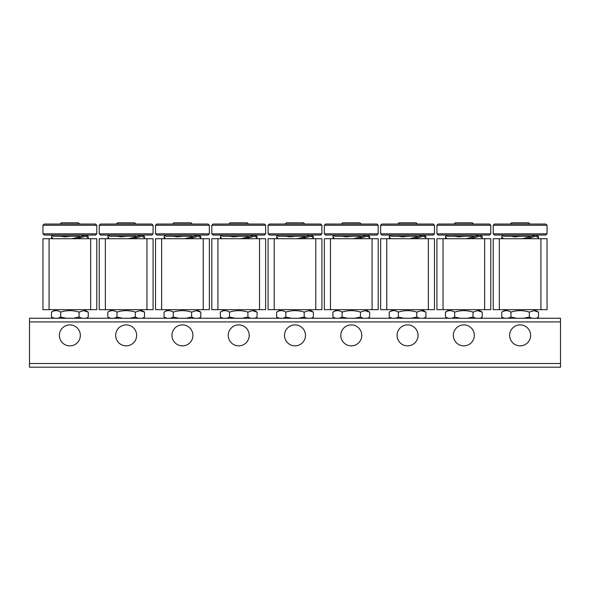 <?xml version="1.0" encoding="UTF-8"?>
<svg xmlns="http://www.w3.org/2000/svg" width="590" height="590" viewBox="0 0 590 590"><rect width="100%" height="100%" fill="white"/><g stroke="black" fill="none" stroke-linecap="round" stroke-linejoin="round"><path stroke-width="0.89" d="M560.5 367.187L29.5 367.187L560.5 367.187L560.5 318.246L29.5 318.246L29.5 321.919L560.5 321.919M560.5 363.514L29.5 363.514L29.5 367.187M80.358 335.378A10.487 10.487 0 0 1 69.878 345.858A10.487 10.487 0 0 1 59.391 335.378A10.487 10.487 0 0 1 69.878 324.891A10.487 10.487 0 0 1 80.358 335.378M136.644 335.378A10.487 10.487 0 0 1 126.157 345.858A10.487 10.487 0 0 1 115.67 335.378A10.487 10.487 0 0 1 126.157 324.891A10.487 10.487 0 0 1 136.644 335.378M192.923 335.378A10.487 10.487 0 0 1 182.435 345.858A10.487 10.487 0 0 1 171.956 335.378A10.487 10.487 0 0 1 182.435 324.891A10.487 10.487 0 0 1 192.923 335.378M249.201 335.378A10.487 10.487 0 0 1 238.721 345.858A10.487 10.487 0 0 1 228.234 335.378A10.487 10.487 0 0 1 238.721 324.891A10.487 10.487 0 0 1 249.201 335.378M305.487 335.378A10.487 10.487 0 0 1 295 345.858A10.487 10.487 0 0 1 284.513 335.378A10.487 10.487 0 0 1 295 324.891A10.487 10.487 0 0 1 305.487 335.378M361.766 335.378A10.487 10.487 0 0 1 351.279 345.858A10.487 10.487 0 0 1 340.799 335.378A10.487 10.487 0 0 1 351.279 324.891A10.487 10.487 0 0 1 361.766 335.378M418.045 335.378A10.487 10.487 0 0 1 407.565 345.858A10.487 10.487 0 0 1 397.077 335.378A10.487 10.487 0 0 1 407.565 324.891A10.487 10.487 0 0 1 418.045 335.378M474.331 335.378A10.487 10.487 0 0 1 463.843 345.858A10.487 10.487 0 0 1 453.356 335.378A10.487 10.487 0 0 1 463.843 324.891A10.487 10.487 0 0 1 474.331 335.378M530.609 335.378A10.487 10.487 0 0 1 520.122 345.858A10.487 10.487 0 0 1 509.642 335.378A10.487 10.487 0 0 1 520.122 324.891A10.487 10.487 0 0 1 530.609 335.378M29.5 363.514L29.5 321.919M55.681 309.684L51.507 312.095C54.568 310.178 57.628 310.178 60.689 312.095C66.81 310.178 72.939 310.178 79.06 312.095L83.655 310.672L88.249 312.095L88.249 317.059L86.184 318.246M79.665 224.038L78.441 222.814L61.308 222.814L60.084 224.038M51.507 312.095L51.507 317.059L54.295 318.246M60.689 312.095L60.689 317.059L57.894 318.246M81.855 318.246L79.06 317.059L73.477 318.246M66.279 318.246L60.689 317.059M79.06 317.059L79.06 312.095M56.094 310.672L55.077 310.746M52.385 235.299L51.522 236.457L52.901 238.721M51.787 238.721L51.522 236.457M70.704 236.273L64.679 236.87L60.482 236.273M87.962 238.721L88.227 237.741L85.771 236.273L76.228 238.721M72.327 238.721L85.771 235.049L88.227 236.457L88.227 237.741M42.959 233.824L44.184 235.049L95.573 235.049L96.79 233.824L42.959 233.824L42.959 225.262L96.79 225.262L95.573 224.038L44.184 224.038L42.959 225.262M52.134 235.049L53.358 236.273L79.65 236.273M94.997 309.684L96.79 309.684L96.79 238.721L42.959 238.721L42.959 309.684L94.997 309.684M111.967 309.684L107.786 312.095C110.846 310.178 113.907 310.178 116.975 312.095C123.096 310.178 129.217 310.178 135.339 312.095L139.933 310.672L144.528 312.095L144.528 317.059L142.47 318.246M135.943 224.038L134.719 222.814L117.594 222.814L116.37 224.038M107.786 312.095L107.786 317.059L110.581 318.246M116.975 312.095L116.975 317.059L114.18 318.246M138.134 318.246L135.339 317.059L129.756 318.246M122.558 318.246L116.975 317.059M135.339 317.059L135.339 312.095M112.38 310.672L111.363 310.746M108.671 235.299L107.808 236.457L109.18 238.721M108.066 238.721L107.808 236.457M126.983 236.273L120.957 236.87L116.768 236.273M144.24 238.721L144.506 237.741L142.05 236.273L132.507 238.721M128.605 238.721L142.05 235.049L144.506 236.457L144.506 237.741M99.238 233.824L100.462 235.049L151.851 235.049L153.076 233.824L99.238 233.824L99.238 225.262L153.076 225.262L151.851 224.038L100.462 224.038L99.238 225.262M108.413 235.049L109.637 236.273L135.929 236.273M151.283 309.684L153.076 309.684L153.076 238.721L99.238 238.721L99.238 309.684L151.283 309.684M168.246 309.684L164.064 312.095C167.132 310.178 170.193 310.178 173.254 312.095C179.375 310.178 185.496 310.178 191.625 312.095L196.219 310.672L200.806 312.095L200.806 317.059L198.749 318.246M192.229 224.038L191.005 222.814L173.873 222.814L172.649 224.038M164.064 312.095L164.064 317.059L166.859 318.246M173.254 312.095L173.254 317.059L170.458 318.246M194.42 318.246L191.625 317.059L186.034 318.246M178.836 318.246L173.254 317.059M191.625 317.059L191.625 312.095M168.659 310.672L167.641 310.746M164.949 235.299L164.086 236.457L165.466 238.721M164.352 238.721L164.086 236.457M183.261 236.273L177.236 236.87L173.047 236.273M200.526 238.721L200.792 237.741L198.329 236.273L188.793 238.721M184.884 238.721L198.329 235.049L200.792 236.457L200.792 237.741M155.524 233.824L156.741 235.049L208.13 235.049L209.354 233.824L155.524 233.824L155.524 225.262L209.354 225.262L208.13 224.038L156.741 224.038L155.524 225.262M164.698 235.049L165.923 236.273L192.215 236.273M207.562 309.684L209.354 309.684L209.354 238.721L155.524 238.721L155.524 309.684L207.562 309.684M224.525 309.684L220.35 312.095C223.411 310.178 226.471 310.178 229.532 312.095C235.661 310.178 241.782 310.178 247.903 312.095L252.498 310.672L257.093 312.095L257.093 317.059L255.028 318.246M248.508 224.038L247.284 222.814L230.152 222.814L228.927 224.038M220.35 312.095L220.35 317.059L223.138 318.246M229.532 312.095L229.532 317.059L226.737 318.246M250.698 318.246L247.903 317.059L242.32 318.246M235.122 318.246L229.532 317.059M247.903 317.059L247.903 312.095M224.938 310.672L223.92 310.746M221.228 235.299L220.365 236.457L221.744 238.721M220.631 238.721L220.365 236.457M239.547 236.273L233.522 236.87L229.326 236.273M256.805 238.721L257.07 237.741L254.615 236.273L245.071 238.721M241.17 238.721L254.615 235.049L257.07 236.457L257.07 237.741M211.803 233.824L213.027 235.049L264.416 235.049L265.633 233.824L211.803 233.824L211.803 225.262L265.633 225.262L264.416 224.038L213.027 224.038L211.803 225.262M220.977 235.049L222.201 236.273L248.493 236.273M263.841 309.684L265.633 309.684L265.633 238.721L211.803 238.721L211.803 309.684L263.841 309.684M280.81 309.684L276.629 312.095C279.69 310.178 282.75 310.178 285.818 312.095C291.939 310.178 298.061 310.178 304.182 312.095L308.776 310.672L313.371 312.095L313.371 317.059L311.314 318.246M304.787 224.038L303.562 222.814L286.438 222.814L285.213 224.038M276.629 312.095L276.629 317.059L279.424 318.246M285.818 312.095L285.818 317.059L283.023 318.246M306.977 318.246L304.182 317.059L298.599 318.246M291.401 318.246L285.818 317.059M304.182 317.059L304.182 312.095M281.224 310.672L280.206 310.746M277.514 235.299L276.651 236.457L278.023 238.721M276.917 238.721L276.651 236.457M295.826 236.273L289.801 236.87L285.612 236.273M313.084 238.721L313.349 237.741L310.893 236.273L301.35 238.721M297.449 238.721L310.893 235.049L313.349 236.457L313.349 237.741M268.081 233.824L269.306 235.049L320.695 235.049L321.919 233.824L268.081 233.824L268.081 225.262L321.919 225.262L320.695 224.038L269.306 224.038L268.081 225.262M277.256 235.049L278.48 236.273L304.772 236.273M320.127 309.684L321.919 309.684L321.919 238.721L268.081 238.721L268.081 309.684L320.127 309.684M337.089 309.684L332.908 312.095C335.976 310.178 339.036 310.178 342.097 312.095C348.218 310.178 354.339 310.178 360.468 312.095L365.062 310.672L369.65 312.095L369.65 317.059L367.592 318.246M361.073 224.038L359.848 222.814L342.716 222.814L341.492 224.038M332.908 312.095L332.908 317.059L335.703 318.246M342.097 312.095L342.097 317.059L339.302 318.246M363.263 318.246L360.468 317.059L354.878 318.246M347.68 318.246L342.097 317.059M360.468 317.059L360.468 312.095M337.502 310.672L336.484 310.746M333.793 235.299L332.93 236.457L334.309 238.721M333.195 238.721L332.93 236.457M352.105 236.273L346.079 236.87L341.89 236.273M369.37 238.721L369.635 237.741L367.172 236.273L357.636 238.721M353.727 238.721L367.172 235.049L369.635 236.457L369.635 237.741M324.367 233.824L325.584 235.049L376.973 235.049L378.197 233.824L324.367 233.824L324.367 225.262L378.197 225.262L376.973 224.038L325.584 224.038L324.367 225.262M333.542 235.049L334.766 236.273L361.058 236.273M376.405 309.684L378.197 309.684L378.197 238.721L324.367 238.721L324.367 309.684L376.405 309.684M393.368 309.684L389.194 312.095C392.254 310.178 395.315 310.178 398.375 312.095C404.504 310.178 410.625 310.178 416.747 312.095L421.341 310.672L425.936 312.095L425.936 317.059L423.871 318.246M417.351 224.038L416.127 222.814L398.995 222.814L397.771 224.038M389.194 312.095L389.194 317.059L391.981 318.246M398.375 312.095L398.375 317.059L395.58 318.246M419.542 318.246L416.747 317.059L411.164 318.246M403.966 318.246L398.375 317.059M416.747 317.059L416.747 312.095M393.781 310.672L392.763 310.746M390.071 235.299L389.208 236.457L390.587 238.721M389.474 238.721L389.208 236.457M408.391 236.273L402.365 236.87L398.169 236.273M425.648 238.721L425.914 237.741L423.458 236.273L413.915 238.721M410.013 238.721L423.458 235.049L425.914 236.457L425.914 237.741M380.646 233.824L381.87 235.049L433.259 235.049L434.476 233.824L380.646 233.824L380.646 225.262L434.476 225.262L433.259 224.038L381.87 224.038L380.646 225.262M389.82 235.049L391.045 236.273L417.337 236.273M432.684 309.684L434.476 309.684L434.476 238.721L380.646 238.721L380.646 309.684L432.684 309.684M449.654 309.684L445.472 312.095C448.533 310.178 451.593 310.178 454.661 312.095C460.783 310.178 466.904 310.178 473.025 312.095L477.62 310.672L482.214 312.095L482.214 317.059L480.157 318.246M473.63 224.038L472.406 222.814L455.281 222.814L454.057 224.038M445.472 312.095L445.472 317.059L448.267 318.246M454.661 312.095L454.661 317.059L451.866 318.246M475.82 318.246L473.025 317.059L467.442 318.246M460.244 318.246L454.661 317.059M473.025 317.059L473.025 312.095M450.067 310.672L449.049 310.746M446.357 235.299L445.494 236.457L446.866 238.721M445.76 238.721L445.494 236.457M464.669 236.273L458.644 236.87L454.455 236.273M481.934 238.721L482.192 237.741L479.736 236.273L470.193 238.721M466.292 238.721L479.736 235.049L482.192 236.457L482.192 237.741M436.925 233.824L438.149 235.049L489.538 235.049L490.762 233.824L436.925 233.824L436.925 225.262L490.762 225.262L489.538 224.038L438.149 224.038L436.925 225.262M446.099 235.049L447.323 236.273L473.615 236.273M488.97 309.684L490.762 309.684L490.762 238.721L436.925 238.721L436.925 309.684L488.97 309.684M505.932 309.684L501.751 312.095C504.819 310.178 507.879 310.178 510.94 312.095C517.061 310.178 523.19 310.178 529.311 312.095L533.906 310.672L538.493 312.095L538.493 317.059L536.435 318.246M529.916 224.038L528.692 222.814L511.56 222.814L510.335 224.038M501.751 312.095L501.751 317.059L504.546 318.246M510.94 312.095L510.94 317.059L508.145 318.246M532.106 318.246L529.311 317.059L523.721 318.246M516.523 318.246L510.94 317.059M529.311 317.059L529.311 312.095M506.345 310.672L505.328 310.746M502.636 235.299L501.773 236.457L503.152 238.721M502.038 238.721L501.773 236.457M520.948 236.273L514.923 236.87L510.733 236.273M538.213 238.721L538.478 237.741L536.015 236.273L526.479 238.721M522.57 238.721L536.015 235.049L538.478 236.457L538.478 237.741M493.211 233.824L494.427 235.049L545.816 235.049L547.041 233.824L493.211 233.824L493.211 225.262L547.041 225.262L545.816 224.038L494.427 224.038L493.211 225.262M502.385 235.049L503.609 236.273L529.901 236.273M545.249 309.684L547.041 309.684L547.041 238.721L493.211 238.721L493.211 309.684L545.249 309.684M49.073 309.684L49.073 238.721M90.676 238.721L90.676 309.684M105.359 309.684L105.359 238.721M146.954 238.721L146.954 309.684M161.638 309.684L161.638 238.721M203.24 238.721L203.24 309.684M217.917 309.684L217.917 238.721M259.519 238.721L259.519 309.684M274.203 309.684L274.203 238.721M315.798 238.721L315.798 309.684M330.481 309.684L330.481 238.721M372.084 238.721L372.084 309.684M386.76 309.684L386.76 238.721M428.362 238.721L428.362 309.684M443.046 309.684L443.046 238.721M484.641 238.721L484.641 309.684M499.324 309.684L499.324 238.721M540.927 238.721L540.927 309.684M84.068 309.684L88.249 312.095M79.665 238.721L79.665 237.541M53.565 318.246L51.507 317.059M96.79 233.824L96.79 225.262M140.346 309.684L144.528 312.095M135.943 238.721L135.943 237.541M109.843 318.246L107.786 317.059M153.076 233.824L153.076 225.262M196.632 309.684L200.806 312.095M192.229 238.721L192.229 237.541M166.129 318.246L164.064 317.059M209.354 233.824L209.354 225.262M252.911 309.684L257.093 312.095M248.508 238.721L248.508 237.541M222.408 318.246L220.35 317.059M265.633 233.824L265.633 225.262M309.19 309.684L313.371 312.095M304.787 238.721L304.787 237.541M278.687 318.246L276.629 317.059M321.919 233.824L321.919 225.262M365.476 309.684L369.65 312.095M361.073 238.721L361.073 237.541M334.973 318.246L332.908 317.059M378.197 233.824L378.197 225.262M421.754 309.684L425.936 312.095M417.351 238.721L417.351 237.541M391.251 318.246L389.194 317.059M434.476 233.824L434.476 225.262M478.033 309.684L482.214 312.095M473.63 238.721L473.63 237.541M447.53 318.246L445.472 317.059M490.762 233.824L490.762 225.262M534.319 309.684L538.493 312.095M529.916 238.721L529.916 237.541M503.816 318.246L501.751 317.059M547.041 233.824L547.041 225.262"/></g></svg>
